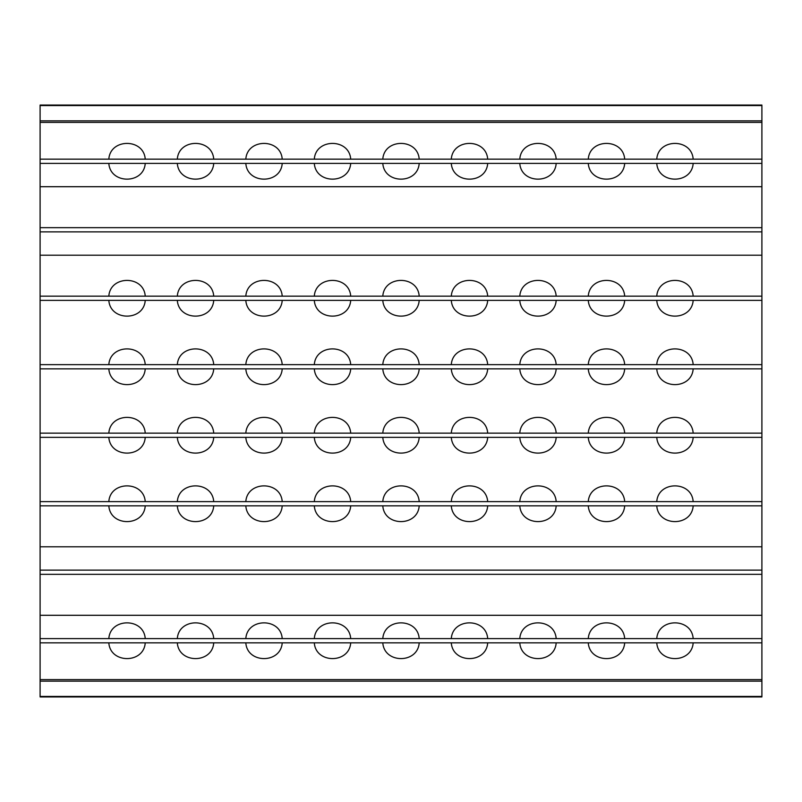 <?xml version="1.0" encoding="UTF-8"?>
<svg xmlns="http://www.w3.org/2000/svg" width="802" height="802" viewBox="0 0 802 802"><rect width="100%" height="100%" fill="white"/><g stroke="black" fill="none" stroke-linecap="round" stroke-linejoin="round"><path stroke-width="1.2" d="M761.9 255.206L761.9 696.938L40.1 696.938L40.1 105.062L761.9 105.062L761.9 255.206L40.1 255.206M761.9 105.553L40.1 105.553M761.9 120.851L40.1 120.851M761.9 122.395L40.1 122.395M108.831 159.167C110.165 138.155 143.899 138.155 145.232 159.167M177.322 159.167C178.656 138.155 212.39 138.155 213.723 159.167M245.823 159.167C247.146 138.155 280.88 138.155 282.214 159.167M314.314 159.167C315.637 138.155 349.371 138.155 350.705 159.167M382.805 159.167C384.138 138.155 417.862 138.155 419.195 159.167M451.295 159.167C452.629 138.155 486.363 138.155 487.686 159.167M519.786 159.167C521.12 138.155 554.854 138.155 556.177 159.167M588.277 159.167C589.61 138.155 623.344 138.155 624.678 159.167M656.768 159.167C658.101 138.155 691.835 138.155 693.169 159.167M761.9 159.167L40.1 159.167M40.1 163.387L761.9 163.387M761.9 696.447L40.1 696.447M761.9 681.149L40.1 681.149M761.9 679.605L40.1 679.605M693.169 642.833C691.835 663.845 658.101 663.845 656.768 642.833M624.678 642.833C623.344 663.845 589.61 663.845 588.277 642.833M556.177 642.833C554.854 663.845 521.12 663.845 519.786 642.833M487.686 642.833C486.363 663.845 452.629 663.845 451.295 642.833M419.195 642.833C417.862 663.845 384.138 663.845 382.805 642.833M350.705 642.833C349.371 663.845 315.637 663.845 314.314 642.833M282.214 642.833C280.88 663.845 247.146 663.845 245.823 642.833M213.723 642.833C212.39 663.845 178.656 663.845 177.322 642.833M145.232 642.833C143.899 663.845 110.165 663.845 108.831 642.833M40.1 642.833L761.9 642.833M761.9 638.613L40.1 638.613M108.831 638.613C110.165 617.6 143.899 617.6 145.232 638.613M177.322 638.613C178.656 617.6 212.39 617.6 213.723 638.613M245.823 638.613C247.146 617.6 280.88 617.6 282.214 638.613M314.314 638.613C315.637 617.6 349.371 617.6 350.705 638.613M382.805 638.613C384.138 617.6 417.862 617.6 419.195 638.613M451.295 638.613C452.629 617.6 486.363 617.6 487.686 638.613M519.786 638.613C521.12 617.6 554.854 617.6 556.177 638.613M588.277 638.613C589.61 617.6 623.344 617.6 624.678 638.613M656.768 638.613C658.101 617.6 691.835 617.6 693.169 638.613M761.9 615.284L40.1 615.284M40.1 574.342L761.9 574.342M761.9 570.122L40.1 570.122M761.9 546.794L40.1 546.794M693.169 505.841C691.835 526.854 658.101 526.854 656.768 505.841M624.678 505.841C623.344 526.854 589.61 526.854 588.277 505.841M556.177 505.841C554.854 526.854 521.12 526.854 519.786 505.841M487.686 505.841C486.363 526.854 452.629 526.854 451.295 505.841M419.195 505.841C417.862 526.854 384.138 526.854 382.805 505.841M350.705 505.841C349.371 526.854 315.637 526.854 314.314 505.841M282.214 505.841C280.88 526.854 247.146 526.854 245.823 505.841M213.723 505.841C212.39 526.854 178.656 526.854 177.322 505.841M145.232 505.841C143.899 526.854 110.165 526.854 108.831 505.841M40.1 505.841L761.9 505.841M761.9 501.631L40.1 501.631M108.831 501.631C110.165 480.619 143.899 480.619 145.232 501.631M177.322 501.631C178.656 480.619 212.39 480.619 213.723 501.631M245.823 501.631C247.146 480.619 280.88 480.619 282.214 501.631M314.314 501.631C315.637 480.619 349.371 480.619 350.705 501.631M382.805 501.631C384.138 480.619 417.862 480.619 419.195 501.631M451.295 501.631C452.629 480.619 486.363 480.619 487.686 501.631M519.786 501.631C521.12 480.619 554.854 480.619 556.177 501.631M588.277 501.631C589.61 480.619 623.344 480.619 624.678 501.631M656.768 501.631C658.101 480.619 691.835 480.619 693.169 501.631M693.169 437.351C691.835 458.363 658.101 458.363 656.768 437.351M624.678 437.351C623.344 458.363 589.61 458.363 588.277 437.351M556.177 437.351C554.854 458.363 521.12 458.363 519.786 437.351M487.686 437.351C486.363 458.363 452.629 458.363 451.295 437.351M419.195 437.351C417.862 458.363 384.138 458.363 382.805 437.351M350.705 437.351C349.371 458.363 315.637 458.363 314.314 437.351M282.214 437.351C280.88 458.363 247.146 458.363 245.823 437.351M213.723 437.351C212.39 458.363 178.656 458.363 177.322 437.351M145.232 437.351C143.899 458.363 110.165 458.363 108.831 437.351M40.1 437.351L761.9 437.351M761.9 433.14L40.1 433.14M108.831 433.14C110.165 412.128 143.899 412.128 145.232 433.14M177.322 433.14C178.656 412.128 212.39 412.128 213.723 433.14M245.823 433.14C247.146 412.128 280.88 412.128 282.214 433.14M314.314 433.14C315.637 412.128 349.371 412.128 350.705 433.14M382.805 433.14C384.138 412.128 417.862 412.128 419.195 433.14M451.295 433.14C452.629 412.128 486.363 412.128 487.686 433.14M519.786 433.14C521.12 412.128 554.854 412.128 556.177 433.14M588.277 433.14C589.61 412.128 623.344 412.128 624.678 433.14M656.768 433.14C658.101 412.128 691.835 412.128 693.169 433.14M693.169 368.86C691.835 389.872 658.101 389.872 656.768 368.86M624.678 368.86C623.344 389.872 589.61 389.872 588.277 368.86M556.177 368.86C554.854 389.872 521.12 389.872 519.786 368.86M487.686 368.86C486.363 389.872 452.629 389.872 451.295 368.86M419.195 368.86C417.862 389.872 384.138 389.872 382.805 368.86M350.705 368.86C349.371 389.872 315.637 389.872 314.314 368.86M282.214 368.86C280.88 389.872 247.146 389.872 245.823 368.86M213.723 368.86C212.39 389.872 178.656 389.872 177.322 368.86M145.232 368.86C143.899 389.872 110.165 389.872 108.831 368.86M40.1 368.86L761.9 368.86M761.9 364.649L40.1 364.649M108.831 364.649C110.165 343.637 143.899 343.637 145.232 364.649M177.322 364.649C178.656 343.637 212.39 343.637 213.723 364.649M245.823 364.649C247.146 343.637 280.88 343.637 282.214 364.649M314.314 364.649C315.637 343.637 349.371 343.637 350.705 364.649M382.805 364.649C384.138 343.637 417.862 343.637 419.195 364.649M451.295 364.649C452.629 343.637 486.363 343.637 487.686 364.649M519.786 364.649C521.12 343.637 554.854 343.637 556.177 364.649M588.277 364.649C589.61 343.637 623.344 343.637 624.678 364.649M656.768 364.649C658.101 343.637 691.835 343.637 693.169 364.649M693.169 300.369C691.835 321.381 658.101 321.381 656.768 300.369M624.678 300.369C623.344 321.381 589.61 321.381 588.277 300.369M556.177 300.369C554.854 321.381 521.12 321.381 519.786 300.369M487.686 300.369C486.363 321.381 452.629 321.381 451.295 300.369M419.195 300.369C417.862 321.381 384.138 321.381 382.805 300.369M350.705 300.369C349.371 321.381 315.637 321.381 314.314 300.369M282.214 300.369C280.88 321.381 247.146 321.381 245.823 300.369M213.723 300.369C212.39 321.381 178.656 321.381 177.322 300.369M145.232 300.369C143.899 321.381 110.165 321.381 108.831 300.369M40.1 300.369L761.9 300.369M761.9 296.159L40.1 296.159M108.831 296.159C110.165 275.146 143.899 275.146 145.232 296.159M177.322 296.159C178.656 275.146 212.39 275.146 213.723 296.159M245.823 296.159C247.146 275.146 280.88 275.146 282.214 296.159M314.314 296.159C315.637 275.146 349.371 275.146 350.705 296.159M382.805 296.159C384.138 275.146 417.862 275.146 419.195 296.159M451.295 296.159C452.629 275.146 486.363 275.146 487.686 296.159M519.786 296.159C521.12 275.146 554.854 275.146 556.177 296.159M588.277 296.159C589.61 275.146 623.344 275.146 624.678 296.159M656.768 296.159C658.101 275.146 691.835 275.146 693.169 296.159M487.686 163.387C486.363 184.4 452.629 184.4 451.295 163.387M145.232 163.387C143.899 184.4 110.165 184.4 108.831 163.387M213.723 163.387C212.39 184.4 178.656 184.4 177.322 163.387M282.214 163.387C280.88 184.4 247.146 184.4 245.823 163.387M419.195 163.387C417.862 184.4 384.138 184.4 382.805 163.387M350.705 163.387C349.371 184.4 315.637 184.4 314.314 163.387M556.177 163.387C554.854 184.4 521.12 184.4 519.786 163.387M624.678 163.387C623.344 184.4 589.61 184.4 588.277 163.387M693.169 163.387C691.835 184.4 658.101 184.4 656.768 163.387M40.1 186.716L761.9 186.716M761.9 227.658L40.1 227.658M40.1 231.878L761.9 231.878"/></g></svg>
